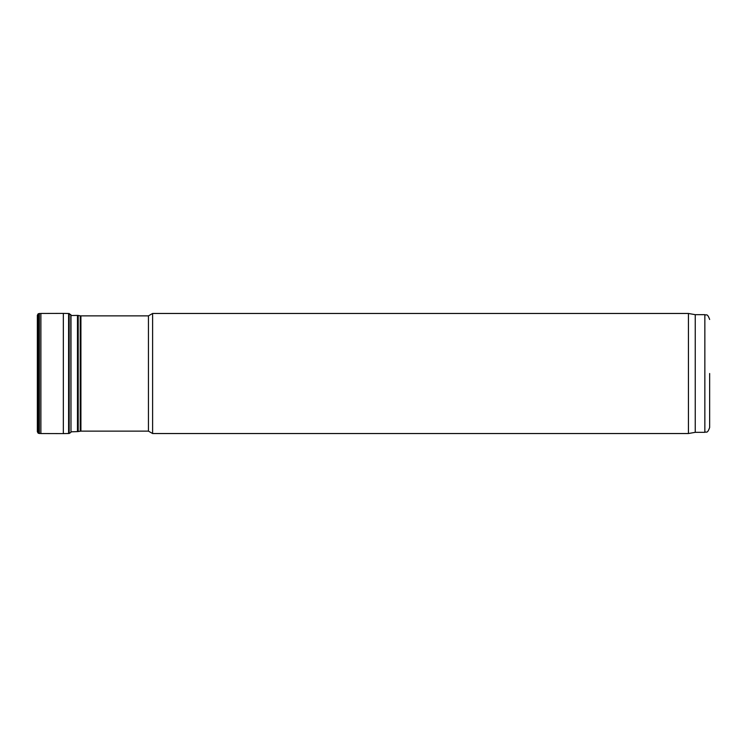 <?xml version="1.0" encoding="UTF-8"?>
<svg xmlns="http://www.w3.org/2000/svg" width="747" height="747" viewBox="0 0 747 747"><rect width="100%" height="100%" fill="white"/><g stroke="black" fill="none" stroke-linecap="round" stroke-linejoin="round"><path stroke-width="1.12" d="M709.65 319.473C707.194 312.704 706.317 315.701 704.851 314.674L704.851 432.326C706.317 431.299 707.194 434.296 709.65 427.527L709.65 373.5M704.851 432.326L695.242 432.326L695.242 314.674L688.435 313.469L152.603 313.469L152.603 433.531L688.435 433.531L688.435 313.469M152.603 433.531L148.438 431.122L148.438 315.878L152.603 313.469M38.209 313.759L37.35 315.253L37.35 431.747L38.209 433.241L38.209 313.759L40.88 313.451L40.88 433.549L38.209 433.241M70.816 314.562L70.984 431.831L70.984 315.169L69.172 313.525L63.336 313.395L63.336 433.605L40.88 433.549M80.237 431.187L80.237 315.813L80.909 315.878L80.909 431.122L78.211 431.542L78.211 315.458L80.237 315.813M70.984 431.831L77.473 431.598L77.473 315.402L78.211 315.458M39.367 313.441L39.367 433.559M68.603 313.516L68.603 433.484L63.336 433.605M69.172 313.525L69.172 433.475L68.603 433.484M77.473 431.598L78.211 431.542M70.984 315.514L77.473 315.402M704.851 314.674L695.242 314.674M695.242 432.326L688.435 433.531M148.438 315.878L80.909 315.878M148.438 431.122L80.909 431.122M63.336 313.395L40.88 313.451M70.816 432.438L69.172 433.475"/></g></svg>
